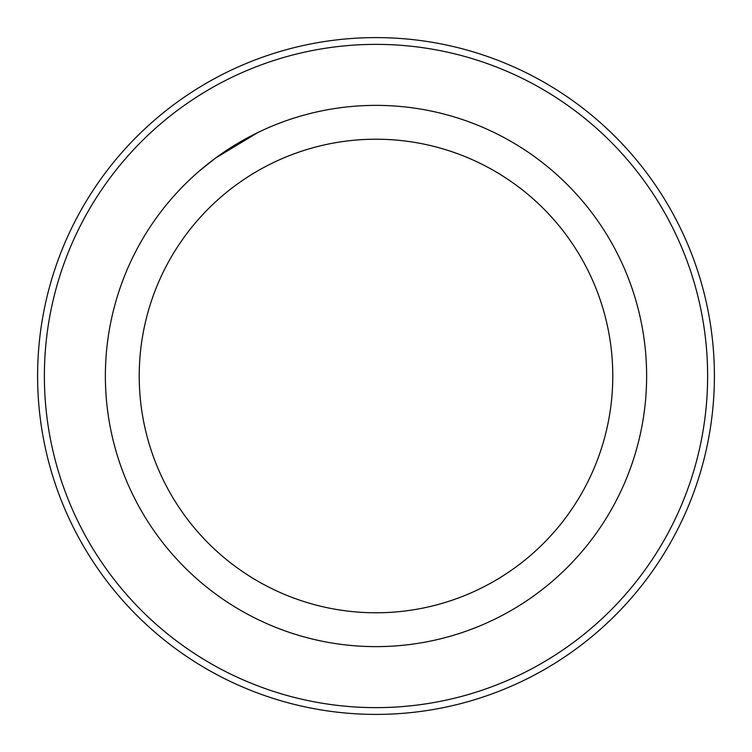 <?xml version="1.0" encoding="UTF-8"?>
<svg xmlns="http://www.w3.org/2000/svg" width="752" height="752" viewBox="0 0 752 752"><rect width="100%" height="100%" fill="white"/><g stroke="black" fill="none" stroke-linecap="round" stroke-linejoin="round"><path stroke-width="1.13" d="M44.368 376A331.632 331.632 0 0 0 541.816 663.198A331.632 331.632 0 0 0 541.816 88.802A331.632 331.632 0 0 0 44.368 376M37.6 376A338.4 338.4 0 0 1 545.2 82.936A338.4 338.4 0 0 1 545.2 669.064A338.4 338.4 0 0 1 37.6 376M105.374 376A270.626 270.626 0 0 1 511.313 141.63A270.626 270.626 0 0 1 511.313 610.37A270.626 270.626 0 0 1 105.374 376M139.214 376A236.786 236.786 0 0 1 494.393 170.939A236.786 236.786 0 0 1 494.393 581.061A236.786 236.786 0 0 1 139.214 376M258.105 132.399L215.457 158.136L199.12 171.174L215.401 158.183"/></g></svg>
